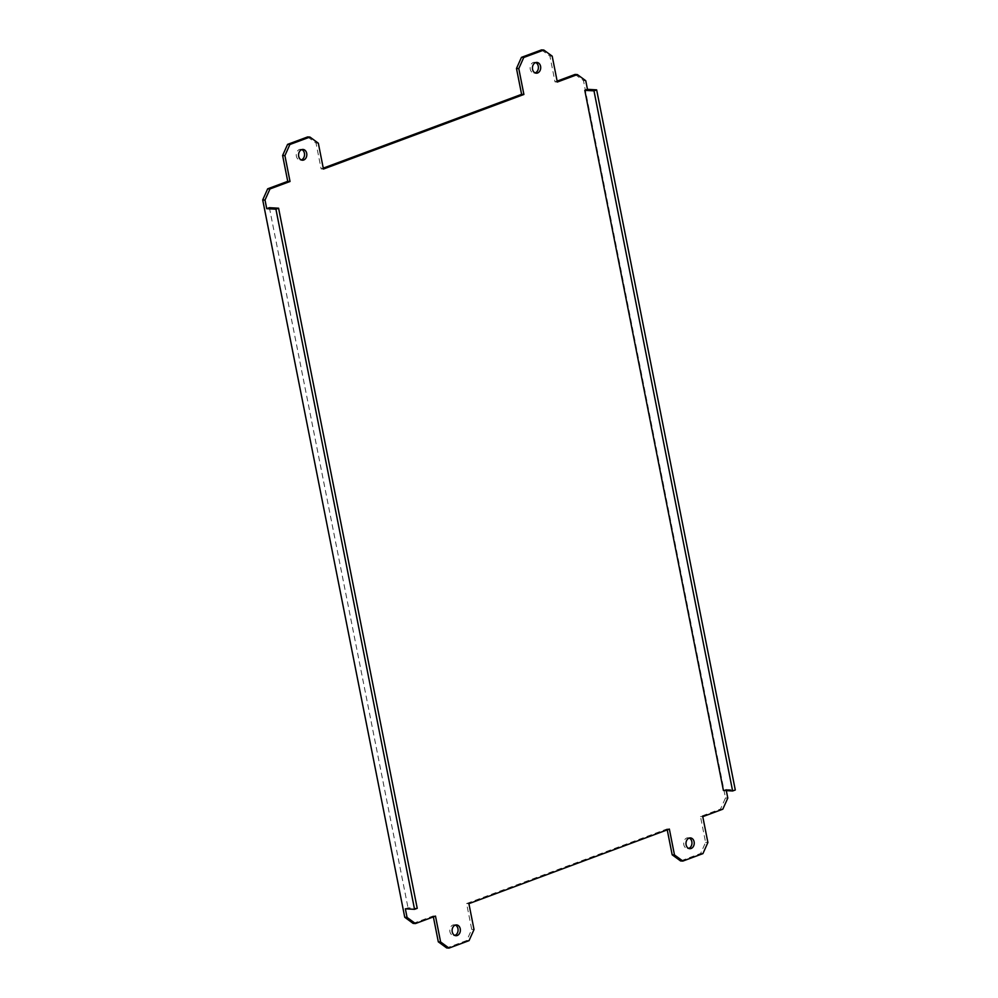 <?xml version="1.0" encoding="UTF-8"?>
<svg xmlns="http://www.w3.org/2000/svg" width="998" height="998" viewBox="0 0 998 998"><rect width="100%" height="100%" fill="white"/><g stroke="black" fill="none" stroke-linecap="round" stroke-linejoin="round"><path stroke-width="0.75" stroke-dasharray="4.99 3.74" d="M433.369 916.888L433.194 915.964L413.147 923.424M667.238 829.862L667.063 828.951L466.602 903.539L471.717 929.4L466.752 940.515L446.705 947.963M575.06 74.438L583.456 80.576L725.496 797.951L720.519 809.054L700.471 816.514L705.598 842.387L700.621 853.49L680.574 860.95M541.502 49.9L549.898 56.038L555.013 81.898L557.134 81.112M307.634 136.926L316.017 143.051L321.144 168.924L323.265 168.138M535.714 62.587A5.389 4.129 93.3 0 0 534.566 62.3A5.389 4.129 93.3 0 0 533.244 62.512A5.389 4.129 93.3 0 0 530.138 68.326A5.389 4.129 93.3 0 0 533.955 73.066A5.389 4.129 93.3 0 0 535.115 72.916M689.256 838.07A5.389 4.129 93.3 0 0 688.121 837.784A5.389 4.129 93.3 0 0 686.786 837.996A5.389 4.129 93.3 0 0 683.692 843.797A5.389 4.129 93.3 0 0 687.51 848.55A5.389 4.129 93.3 0 0 688.67 848.4M301.845 149.6A5.389 4.129 93.3 0 0 300.697 149.326A5.389 4.129 93.3 0 0 299.363 149.525A5.389 4.129 93.3 0 0 296.269 155.339A5.389 4.129 93.3 0 0 300.086 160.079A5.389 4.129 93.3 0 0 301.246 159.929M455.387 925.084A5.389 4.129 93.3 0 0 454.252 924.809A5.389 4.129 93.3 0 0 452.917 925.009A5.389 4.129 93.3 0 0 449.824 930.822A5.389 4.129 93.3 0 0 453.641 935.563A5.389 4.129 93.3 0 0 454.801 935.413M433.194 915.964L435.49 916.102M726.319 790.616L726.082 789.455L723.413 790.453M405.35 908.804L408.02 907.806L417.226 908.33M269.398 207.684L408.02 907.806M726.082 789.455L735.289 789.979M583.456 80.576L585.751 80.713M725.496 797.951L727.792 798.076M555.013 81.898L557.321 82.036M549.898 56.038L552.193 56.162M321.144 168.924L323.439 169.049M316.017 143.051L318.325 143.188M720.519 809.054L722.814 809.191M700.471 816.514L702.767 816.651M705.598 842.387L707.894 842.512M700.621 853.49L702.916 853.627M667.063 828.951L669.359 829.076M466.602 903.539L468.898 903.664M471.717 929.4L474.025 929.537M466.752 940.515L469.048 940.64M534.566 62.3L536.874 62.437M533.955 73.066L536.25 73.191M688.121 837.784L690.416 837.921M687.51 848.55L689.805 848.674M300.697 149.326L303.005 149.451M300.086 160.079L302.382 160.216M454.252 924.809L456.548 924.934M453.641 935.563L455.936 935.7"/><path stroke-width="1.5" d="M415.442 923.562L413.147 923.424L404.751 917.287L407.059 917.424L415.442 923.562L435.49 916.102L440.617 941.962L449 948.1L469.048 940.64L474.025 929.537L468.898 903.664L669.359 829.076L674.486 854.949L682.869 861.074L702.916 853.627L707.894 842.512L702.767 816.651L722.814 809.191L727.792 798.076L726.319 790.616M449 948.1L446.705 947.963L438.309 941.838L433.369 916.888M682.869 861.074L680.574 860.95L672.178 854.812L667.238 829.862M557.134 81.112L575.06 74.438L577.355 74.576L557.321 82.036L552.193 56.162L543.81 50.037L523.763 57.485L518.785 68.6L523.9 94.461L323.439 169.049L318.325 143.188L309.929 137.05L289.882 144.51L284.917 155.613L290.031 181.486L269.984 188.946L265.019 200.049L266.716 208.669L269.398 207.684L278.592 208.208L417.226 908.33L414.544 909.328L275.922 209.206L278.592 208.208M323.265 168.138L521.605 94.336L516.477 68.463L521.455 57.36L541.502 49.9L543.81 50.037M404.751 917.287L262.711 199.924L267.689 188.809L287.736 181.349L282.609 155.488L287.586 144.373L307.634 136.926L309.929 137.05M535.115 72.916A5.389 4.129 93.3 0 0 535.29 72.854A5.389 4.129 93.3 0 0 538.396 67.802A5.389 4.129 93.3 0 0 535.714 62.587M688.67 848.4A5.389 4.129 93.3 0 0 688.832 848.337A5.389 4.129 93.3 0 0 691.951 843.285A5.389 4.129 93.3 0 0 689.256 838.07M301.246 159.929A5.389 4.129 93.3 0 0 301.421 159.88A5.389 4.129 93.3 0 0 304.527 154.827A5.389 4.129 93.3 0 0 301.845 149.6M454.801 935.413A5.389 4.129 93.3 0 0 454.963 935.363A5.389 4.129 93.3 0 0 458.07 930.311A5.389 4.129 93.3 0 0 455.387 925.084M732.619 790.977L593.985 90.855L596.654 89.857L735.289 789.979L732.619 790.977L723.413 790.453L584.791 90.331L587.46 89.333L585.751 80.713L577.355 74.576M414.544 909.328L405.35 908.804L407.059 917.424M689.094 838.12A5.389 4.129 -86.7 0 1 690.416 837.921A5.389 4.129 -86.7 0 1 694.234 842.661A5.389 4.129 -86.7 0 1 691.14 848.475A5.389 4.129 -86.7 0 1 689.805 848.674A5.389 4.129 -86.7 0 1 685.988 843.934A5.389 4.129 -86.7 0 1 689.094 838.12M301.67 149.663A5.389 4.129 -86.7 0 1 303.005 149.451A5.389 4.129 -86.7 0 1 306.81 154.203A5.389 4.129 -86.7 0 1 303.716 160.004A5.389 4.129 -86.7 0 1 302.382 160.216A5.389 4.129 -86.7 0 1 298.577 155.476A5.389 4.129 -86.7 0 1 301.67 149.663M455.213 925.146A5.389 4.129 -86.7 0 1 456.548 924.934A5.389 4.129 -86.7 0 1 460.365 929.674A5.389 4.129 -86.7 0 1 457.271 935.488A5.389 4.129 -86.7 0 1 455.936 935.7A5.389 4.129 -86.7 0 1 452.119 930.947A5.389 4.129 -86.7 0 1 455.213 925.146M535.539 62.637A5.389 4.129 -86.7 0 1 536.874 62.437A5.389 4.129 -86.7 0 1 540.691 67.178A5.389 4.129 -86.7 0 1 537.585 72.991A5.389 4.129 -86.7 0 1 536.25 73.191A5.389 4.129 -86.7 0 1 532.445 68.45A5.389 4.129 -86.7 0 1 535.539 62.637M266.716 208.669L275.922 209.206M262.711 199.924L265.019 200.049M587.46 89.333L596.654 89.857M584.791 90.331L593.985 90.855M521.455 57.36L523.763 57.485M516.477 68.463L518.785 68.6M521.605 94.336L523.9 94.461M287.586 144.373L289.882 144.51M282.609 155.488L284.917 155.613M287.736 181.349L290.031 181.486M267.689 188.809L269.984 188.946M672.178 854.812L674.486 854.949M438.309 941.838L440.617 941.962"/></g></svg>
